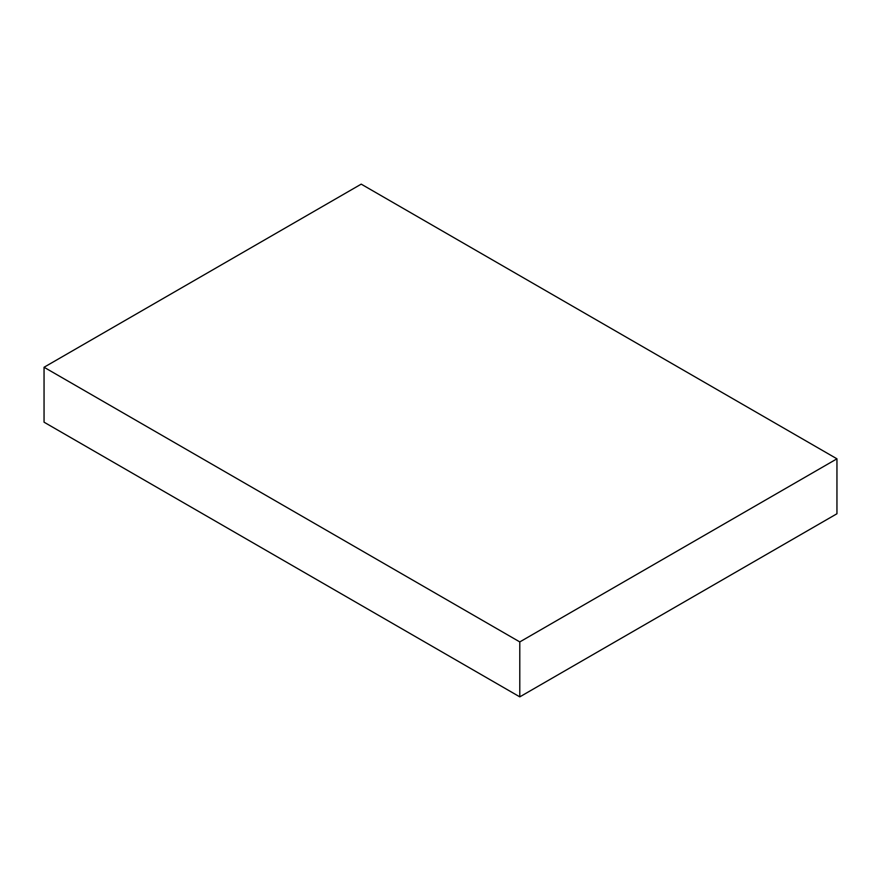<?xml version="1.0" encoding="UTF-8"?>
<svg xmlns="http://www.w3.org/2000/svg" width="881" height="881" viewBox="0 0 881 881"><rect width="100%" height="100%" fill="white"/><g stroke="black" fill="none" stroke-linecap="round" stroke-linejoin="round"><path stroke-width="1.32" d="M836.95 458.814L361.21 184.14L44.05 367.256L44.05 422.186L519.79 696.86L836.95 513.744L836.95 458.814L519.79 641.919L519.79 696.86M44.05 367.256L519.79 641.919"/></g></svg>
